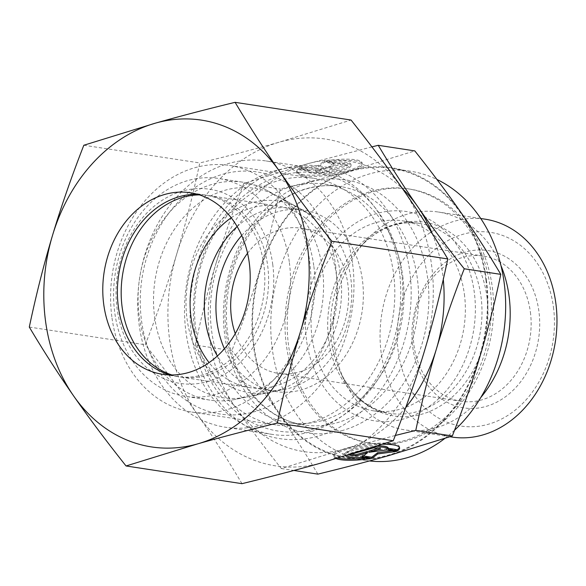 <?xml version="1.0" encoding="UTF-8"?>
<svg xmlns="http://www.w3.org/2000/svg" width="586" height="586" viewBox="0 0 586 586"><rect width="100%" height="100%" fill="white"/><g stroke="black" fill="none" stroke-linecap="round" stroke-linejoin="round"><path stroke-width="0.44" stroke-dasharray="2.93 2.2" d="M451.887 437.046A110.197 87.893 98.7 0 1 381.178 352.889A110.197 87.893 98.7 0 1 485.149 219.179M553.455 307.203A97.95 78.128 98.7 0 1 488.328 424.257A97.95 78.128 98.7 0 1 398.187 351.248A97.95 78.128 98.7 0 1 463.306 234.195A97.95 78.128 98.7 0 1 553.455 307.203M480.813 397.484A110.197 87.893 98.7 0 1 405.102 429.904A110.197 87.893 98.7 0 1 344.656 381.193A110.197 87.893 98.7 0 1 334.394 345.74A110.197 87.893 98.7 0 1 366.14 240.487A110.197 87.893 98.7 0 1 438.365 212.029A110.197 87.893 98.7 0 1 500.957 265.568M464.39 294.238A96.119 76.663 98.7 0 1 373.707 410.867A96.119 76.663 98.7 0 1 312.03 337.463A96.119 76.663 98.7 0 1 402.714 220.834A96.119 76.663 98.7 0 1 464.39 294.238M485.926 280.167A146.317 116.702 98.7 0 1 347.879 457.703A146.317 116.702 98.7 0 1 253.994 345.96A146.317 116.702 98.7 0 1 392.041 168.424A146.317 116.702 98.7 0 1 485.926 280.167M454.546 430.234A146.317 116.702 98.7 0 1 444.825 438.453M369.451 460.94A146.317 116.702 98.7 0 1 366.125 460.493A146.317 116.702 98.7 0 1 272.248 348.743A146.317 116.702 98.7 0 1 410.295 171.207A146.317 116.702 98.7 0 1 436.936 179.47M402.758 276.365A120.606 96.199 98.7 0 1 368.015 391.565A120.606 96.199 98.7 0 1 288.971 422.704A120.606 96.199 98.7 0 1 211.583 330.592A120.606 96.199 98.7 0 1 325.377 184.253A120.606 96.199 98.7 0 1 391.529 237.564A120.606 96.199 98.7 0 1 402.758 276.365M399.374 270.974A134.685 107.428 98.7 0 1 360.58 399.623A134.685 107.428 98.7 0 1 272.3 434.402A134.685 107.428 98.7 0 1 185.887 331.537A134.685 107.428 98.7 0 1 312.961 168.116A134.685 107.428 98.7 0 1 386.833 227.646A134.685 107.428 98.7 0 1 399.374 270.974M352.596 263.832A134.685 107.428 98.7 0 1 225.522 427.26A134.685 107.428 98.7 0 1 139.102 324.395A134.685 107.428 98.7 0 1 266.176 160.974A134.685 107.428 98.7 0 1 352.596 263.832M335.588 265.473A122.445 97.664 98.7 0 1 254.185 411.782A122.445 97.664 98.7 0 1 141.504 320.527A122.445 97.664 98.7 0 1 222.907 174.218A122.445 97.664 98.7 0 1 335.588 265.473M530.396 312.155A73.462 58.6 98.7 0 1 461.079 401.293A73.462 58.6 98.7 0 1 413.943 345.183A73.462 58.6 98.7 0 1 483.26 256.045A73.462 58.6 98.7 0 1 530.396 312.155M412.742 347.117A79.586 63.478 -81.3 0 0 485.984 406.435A79.586 63.478 -81.3 0 0 538.9 311.334A79.586 63.478 -81.3 0 0 465.658 252.017A79.586 63.478 -81.3 0 0 412.742 347.117M247.548 253.24A73.462 58.6 98.7 0 1 300.735 228.181A73.462 58.6 98.7 0 1 347.879 284.283A73.462 58.6 98.7 0 1 278.562 373.429A73.462 58.6 98.7 0 1 235.272 333.639M237.147 226.562A91.834 73.243 98.7 0 1 291.901 208.25A91.834 73.243 98.7 0 1 311.701 215.018A91.834 73.243 98.7 0 1 350.824 278.387A91.834 73.243 98.7 0 1 285.096 389.258A91.834 73.243 98.7 0 1 264.183 389.807A91.834 73.243 98.7 0 1 217.384 355.995M241.718 235.521A91.834 73.243 98.7 0 1 303.511 210.022A91.834 73.243 98.7 0 1 362.434 280.159A91.834 73.243 98.7 0 1 275.794 391.58A91.834 73.243 98.7 0 1 224.423 348.809M322.49 269.186A105.912 84.479 98.7 0 1 246.677 397.059A105.912 84.479 98.7 0 1 154.601 316.814A105.912 84.479 98.7 0 1 188.575 212.073A105.912 84.479 98.7 0 1 277.361 196.105A105.912 84.479 98.7 0 1 322.49 269.186M432.138 233.375A146.932 117.193 98.7 0 1 442.606 273.34A146.932 117.193 98.7 0 1 443.287 279.332M195.321 345.073C208.191 366.69 221.318 387.082 234.686 406.252A146.932 117.193 98.7 0 1 209.7 339.411A146.932 117.193 98.7 0 1 215.919 263.715C208.374 288.803 201.511 315.92 195.321 345.073L231.858 350.655C242.934 322.249 252.222 295.498 259.73 270.402C267.275 245.307 274.138 218.19 280.328 189.036C306.712 182.62 330.336 176.445 351.19 170.519L414.793 150.895M486.409 280.027A146.932 117.193 98.7 0 1 480.19 355.724A146.932 117.193 98.7 0 1 388.723 455.608A146.932 117.193 98.7 0 1 278.489 412.94A146.932 117.193 98.7 0 1 253.511 346.099A146.932 117.193 98.7 0 1 259.73 270.402A146.932 117.193 98.7 0 1 351.19 170.519A146.932 117.193 98.7 0 1 461.424 213.187A146.932 117.193 98.7 0 1 486.409 280.027M317.861 474.125C304.991 452.509 291.865 432.116 278.489 412.94C265.158 393.777 249.614 373.011 231.858 350.655M306.507 339.983A105.854 84.428 98.7 0 1 376.879 213.494A105.854 84.428 98.7 0 1 474.294 292.385A105.854 84.428 98.7 0 1 403.922 418.873A105.854 84.428 98.7 0 1 306.507 339.983M490.108 286.942A128.561 102.543 98.7 0 1 368.806 442.943A128.561 102.543 98.7 0 1 286.32 344.751A128.561 102.543 98.7 0 1 407.614 188.758A128.561 102.543 98.7 0 1 490.108 286.942M492.299 287.279A128.561 102.543 98.7 0 1 370.997 443.272A128.561 102.543 98.7 0 1 288.51 345.088A128.561 102.543 98.7 0 1 409.804 189.095A128.561 102.543 98.7 0 1 492.299 287.279M332.277 174.855A33.058 6.82 -7.5 0 1 296.67 172.68A33.058 6.82 -7.5 0 1 298.845 169.75L307.804 171.119A21.821 4.498 172.5 0 0 307.811 171.215A21.821 4.498 172.5 0 0 329.808 172.855A21.821 4.498 172.5 0 0 351.087 165.611A21.821 4.498 172.5 0 0 351.08 165.516A21.821 4.498 172.5 0 0 335.58 163.245L326.614 161.875A33.058 6.82 -7.5 0 1 362.221 164.051A33.058 6.82 -7.5 0 1 332.277 174.855M298.692 168.563A33.058 6.82 172.5 0 0 296.516 171.493A33.058 6.82 172.5 0 0 332.123 173.668A33.058 6.82 172.5 0 0 362.067 162.864A33.058 6.82 172.5 0 0 326.461 160.689L335.426 162.051A21.821 4.498 -7.5 0 1 350.926 164.329A21.821 4.498 -7.5 0 1 350.933 164.424A21.821 4.498 -7.5 0 1 329.654 171.669A21.821 4.498 -7.5 0 1 307.657 170.028A21.821 4.498 -7.5 0 1 307.65 169.933L298.692 168.563L298.845 169.75M335.426 162.051L335.58 163.245M373.883 447.081A21.821 4.498 172.5 0 0 345.183 455.014A21.821 4.498 172.5 0 0 345.191 455.11A21.821 4.498 172.5 0 0 345.63 455.849M388.459 449.506L388.313 448.319M365.393 458.106A33.058 6.82 172.5 0 0 369.495 457.563L360.529 456.194A21.821 4.498 -7.5 0 1 345.037 453.923A21.821 4.498 -7.5 0 1 345.029 453.828A21.821 4.498 -7.5 0 1 356.01 448.466A21.821 4.498 -7.5 0 1 377.933 445.785M399.396 447.367A33.058 6.82 172.5 0 0 399.44 446.759A33.058 6.82 172.5 0 0 363.84 444.584A33.058 6.82 172.5 0 0 333.888 455.388A33.058 6.82 172.5 0 0 338.188 458.069M369.649 458.75L369.495 457.563M336.313 458.618A33.058 6.82 -7.5 0 1 334.049 456.575A33.058 6.82 -7.5 0 1 363.994 445.77A33.058 6.82 -7.5 0 1 382.658 444.247M396.539 451.425L396.378 450.238L386.526 448.73L368.726 451.103M386.679 449.923L386.526 448.73M377.714 448.554L380.38 447.792L373.289 446.708L348.655 453.696L351.483 454.128M380.541 448.986L380.38 447.792M373.443 447.902L373.289 446.708M348.655 453.696L348.817 454.883L349.183 454.78M367.415 451.476L361.892 455.718L363.313 455.937M362.053 456.904L361.892 455.718M392.305 450.781L396.378 450.238M360.69 457.388L360.529 456.194M322.827 172.731L315.729 171.647L327.391 168.336L309.591 170.709L299.732 169.2L318.535 166.702L324.366 162.212L334.218 163.721L328.702 167.962L340.363 164.659L347.454 165.743L322.827 172.731L322.674 171.537L347.3 164.556L340.202 163.472L328.548 166.776L334.064 162.534L324.205 161.025L318.381 165.508L299.578 168.014L309.43 169.522L327.23 167.149L315.576 170.46L322.674 171.537M315.576 170.46L315.729 171.647M327.23 167.149L327.391 168.336M309.43 169.522L309.591 170.709M299.578 168.014L299.732 169.2M318.381 165.508L318.535 166.702M324.205 161.025L324.366 162.212M334.064 162.534L334.218 163.721M328.548 166.776L328.702 167.962M340.202 163.472L340.363 164.659M347.3 164.556L347.454 165.743M307.65 169.933L307.804 171.119M326.461 160.689L326.614 161.875M243.783 183.462C232.715 211.868 223.427 238.619 215.919 263.715A146.932 117.193 98.7 0 1 307.386 163.831L243.783 183.462L280.328 189.036M371.92 146.866L307.386 163.831A146.932 117.193 98.7 0 1 402.479 188.648M405.79 407.358A146.932 117.193 98.7 0 1 344.92 448.92A146.932 117.193 98.7 0 1 234.686 406.252C248.017 425.421 263.561 446.188 281.317 468.544L344.92 448.92L395.308 435.479M281.317 468.544L293.93 470.47M313.862 266.388A110.197 87.893 98.7 0 1 234.986 399.44A110.197 87.893 98.7 0 1 209.891 400.099A110.197 87.893 98.7 0 1 139.182 315.942A110.197 87.893 98.7 0 1 243.153 182.231A110.197 87.893 98.7 0 1 266.908 190.347A110.197 87.893 98.7 0 1 313.862 266.388M340.613 275.068A96.91 77.293 98.7 0 1 271.252 392.071A96.91 77.293 98.7 0 1 187.007 318.645A96.91 77.293 98.7 0 1 218.087 222.812A96.91 77.293 98.7 0 1 299.321 208.198A96.91 77.293 98.7 0 1 340.613 275.068M289.381 262.653A110.197 87.893 98.7 0 1 185.41 396.363A110.197 87.893 98.7 0 1 114.702 312.199A110.197 87.893 98.7 0 1 218.673 178.488A110.197 87.893 98.7 0 1 289.381 262.653M272.717 264.257A98.199 78.326 98.7 0 1 207.429 381.603A98.199 78.326 98.7 0 1 117.061 308.412A98.199 78.326 98.7 0 1 182.349 191.065A98.199 78.326 98.7 0 1 272.717 264.257M231.206 217.772A91.834 73.243 98.7 0 1 277.669 206.074A91.834 73.243 98.7 0 1 336.591 276.211A91.834 73.243 98.7 0 1 249.951 387.639A91.834 73.243 98.7 0 1 209.092 362.609M199.438 194.889A91.834 73.243 98.7 0 1 208.748 195.556A91.834 73.243 98.7 0 1 267.67 265.685A91.834 73.243 98.7 0 1 181.03 377.113A91.834 73.243 98.7 0 1 171.94 374.974M197.577 194.325A91.834 73.243 98.7 0 1 204.954 194.977A91.834 73.243 98.7 0 1 263.876 265.106A91.834 73.243 98.7 0 1 177.228 376.534A91.834 73.243 98.7 0 1 169.999 374.959M111.845 316.799A124.745 99.495 98.7 0 1 229.544 165.435A124.745 99.495 98.7 0 1 309.584 260.704A124.745 99.495 98.7 0 1 191.886 412.068A124.745 99.495 98.7 0 1 111.845 316.799M195.805 329.618A124.745 99.495 98.7 0 1 313.503 178.254A124.745 99.495 98.7 0 1 393.543 273.523A124.745 99.495 98.7 0 1 275.845 424.887A124.745 99.495 98.7 0 1 195.805 329.618M194.677 331.434A130.502 104.088 98.7 0 1 281.441 175.485A130.502 104.088 98.7 0 1 401.542 272.754A130.502 104.088 98.7 0 1 314.777 428.703A130.502 104.088 98.7 0 1 194.677 331.434M191.432 333.441A137.747 109.868 98.7 0 1 283.009 168.841A137.747 109.868 98.7 0 1 409.775 271.508A137.747 109.868 98.7 0 1 318.198 436.109A137.747 109.868 98.7 0 1 191.432 333.441M241.989 483.67C227.844 459.878 213.084 436.936 197.702 414.837C182.305 392.737 164.812 369.378 145.24 344.766C157.458 313.495 167.911 283.397 176.591 254.478A165.296 131.843 98.7 0 1 279.493 142.112A165.296 131.843 98.7 0 1 403.505 190.113A165.296 131.843 98.7 0 1 431.611 265.312A165.296 131.843 98.7 0 1 424.616 350.472A165.296 131.843 98.7 0 1 321.714 462.837A165.296 131.843 98.7 0 1 197.702 414.837A165.296 131.843 98.7 0 1 169.596 339.638A165.296 131.843 98.7 0 1 176.591 254.478C185.257 225.551 192.977 195.043 199.767 162.945C228.84 155.883 255.415 148.939 279.493 142.112L351.043 120.035M29.3 327.061L145.24 344.766M83.827 145.247L199.767 162.945M486.966 297.007A98.082 78.231 98.7 0 1 421.752 414.214A98.082 78.231 98.7 0 1 340.62 372.667A98.082 78.231 98.7 0 1 331.486 341.111A98.082 78.231 98.7 0 1 359.745 247.424A98.082 78.231 98.7 0 1 396.7 223.903A98.082 78.231 98.7 0 1 486.966 297.007M328.665 339.997A96.119 76.663 98.7 0 1 392.569 225.141A96.119 76.663 98.7 0 1 419.349 223.376A96.119 76.663 98.7 0 1 481.025 296.78A96.119 76.663 98.7 0 1 417.122 411.636A96.119 76.663 98.7 0 1 390.342 413.408A96.119 76.663 98.7 0 1 328.665 339.997M342.495 430.505A127.953 102.052 98.7 0 1 224.746 335.141A127.953 102.052 98.7 0 1 309.811 182.246A127.953 102.052 98.7 0 1 427.568 277.61A127.953 102.052 98.7 0 1 342.495 430.505M226.189 332.819A120.606 96.199 98.7 0 1 306.368 188.707A120.606 96.199 98.7 0 1 339.975 186.48A120.606 96.199 98.7 0 1 417.364 278.592A120.606 96.199 98.7 0 1 337.177 422.711A120.606 96.199 98.7 0 1 303.57 424.931A120.606 96.199 98.7 0 1 226.189 332.819M449.989 436.753L405.102 429.904M373.707 410.867L390.342 413.408C369.187 409.936 352.611 396.356 340.62 372.667L344.656 381.193M366.14 240.487L359.745 247.424C370.359 236.092 382.013 228.628 394.7 225.024C403.029 222.687 411.247 222.138 419.349 223.376L402.714 220.834M366.125 460.493L347.879 457.703M325.377 184.253L339.975 186.48C329.2 184.854 318.359 185.572 307.438 188.641C268.183 198.918 233.829 243.644 227.734 294.348C224.68 318.257 226.958 340.818 234.554 362.031C239.081 374.403 245.16 385.273 252.793 394.649C266.974 411.694 283.902 421.788 303.57 424.931L288.971 422.704M368.015 391.565L360.58 399.623M272.3 434.402L225.522 427.26M461.079 401.293L278.562 373.429M275.794 391.58L264.183 389.807M285.096 389.258L246.677 397.059M370.997 443.272L368.806 442.943M296.67 172.68L296.516 171.493M351.08 165.516L350.926 164.329M333.888 455.388L334.049 456.575M399.44 446.759L399.601 447.946M345.037 453.923L345.191 455.11M307.811 171.215L307.657 170.028M362.221 164.051L362.067 162.864M409.804 189.095L407.614 188.758M311.701 215.018L277.361 196.105M303.511 210.022L291.901 208.25M483.26 256.045L300.735 228.181M312.961 168.116L266.176 160.974M391.529 237.564L386.833 227.646M410.295 171.207L392.041 168.424M480.74 218.505L438.365 212.029M271.252 392.071L234.986 399.44M209.891 400.099L185.41 396.363M277.669 206.074L208.748 195.556M249.951 387.639L181.03 377.113M243.153 182.231L218.673 178.488M299.321 208.198L266.908 190.347M204.954 194.977L190.347 192.75M313.503 178.254L229.544 165.435M275.845 424.887L191.886 412.068M177.228 376.534L162.63 374.308"/><path stroke-width="0.88" d="M480.74 218.505L485.149 219.179A110.197 87.893 98.7 0 1 555.858 303.336A110.197 87.893 98.7 0 1 451.887 437.046L449.989 436.753M500.957 265.568A110.197 87.893 98.7 0 1 509.073 296.194A110.197 87.893 98.7 0 1 480.813 397.484M436.936 179.47A146.317 116.702 98.7 0 1 504.18 282.957A146.317 116.702 98.7 0 1 454.546 430.234M444.825 438.453A146.317 116.702 98.7 0 1 369.451 460.94M235.272 333.639A73.462 58.6 98.7 0 1 231.426 317.319A73.462 58.6 98.7 0 1 247.548 253.24M217.384 355.995A91.834 73.243 98.7 0 1 205.261 319.678A91.834 73.243 98.7 0 1 237.147 226.562M224.423 348.809A91.834 73.243 98.7 0 1 216.871 321.45A91.834 73.243 98.7 0 1 241.718 235.521M443.287 279.332A146.932 117.193 98.7 0 1 436.387 349.036C443.895 323.941 453.183 297.19 464.251 268.784C446.495 246.428 430.952 225.661 417.62 206.499C404.245 187.322 391.126 166.929 378.256 145.313L414.793 150.895C432.549 173.251 448.092 194.017 461.424 213.187C474.799 232.356 487.918 252.749 500.796 274.365C494.606 303.519 487.735 330.636 480.19 355.724C472.69 380.819 463.394 407.57 452.326 435.977L388.723 455.608C367.869 461.534 344.246 467.701 317.861 474.125L293.93 470.47M382.658 444.247A33.058 6.82 -7.5 0 1 399.601 447.946A33.058 6.82 -7.5 0 1 397.425 450.876L388.459 449.506A21.821 4.498 172.5 0 0 388.452 449.411A21.821 4.498 172.5 0 0 373.883 447.081M377.933 445.785A21.821 4.498 -7.5 0 1 388.298 448.224A21.821 4.498 -7.5 0 1 388.306 448.319L397.271 449.689A33.058 6.82 172.5 0 0 399.396 447.367M338.188 458.069A33.058 6.82 172.5 0 0 365.393 458.106M345.63 455.849A21.821 4.498 172.5 0 0 360.69 457.388L369.649 458.75A33.058 6.82 -7.5 0 1 336.313 458.618M349.183 454.78L373.443 447.902L380.541 448.986L368.88 452.289L386.679 449.923L396.539 451.425L377.736 453.93L371.905 458.413L362.053 456.904L367.569 452.663L355.907 455.967L348.831 454.89M368.88 452.289L368.726 451.103L377.714 448.554M351.483 454.128L355.753 454.78L367.415 451.476L367.569 452.663M355.907 455.967L355.753 454.78M363.313 455.937L371.751 457.227L377.582 452.736L392.305 450.781M371.905 458.413L371.751 457.227M377.736 453.93L377.582 452.736M397.425 450.876L397.271 449.689M464.251 268.784L500.796 274.365M378.256 145.313L371.92 146.866M395.308 435.479L415.782 430.402C421.971 401.249 428.842 374.132 436.387 349.036A146.932 117.193 98.7 0 1 405.79 407.358M415.782 430.402L452.326 435.977M402.479 188.648A146.932 117.193 98.7 0 1 417.62 206.499A146.932 117.193 98.7 0 1 432.138 233.375M209.092 362.609A91.834 73.243 98.7 0 1 191.029 317.502A91.834 73.243 98.7 0 1 231.206 217.772M171.94 374.974A91.834 73.243 98.7 0 1 122.108 306.983A91.834 73.243 98.7 0 1 199.438 194.889M169.999 374.959A91.834 73.243 98.7 0 1 118.306 306.397A91.834 73.243 98.7 0 1 197.577 194.325M103.707 304.171A91.834 73.243 98.7 0 1 190.347 192.75A91.834 73.243 98.7 0 1 249.27 262.88A91.834 73.243 98.7 0 1 162.63 374.308A91.834 73.243 98.7 0 1 103.707 304.171M235.103 102.33C206.023 109.399 179.448 116.343 155.378 123.163A165.296 131.843 98.7 0 1 279.39 171.163A165.296 131.843 98.7 0 1 307.496 246.362A165.296 131.843 98.7 0 1 300.501 331.522C309.181 302.603 319.634 272.505 331.852 241.234C312.272 216.622 294.787 193.263 279.39 171.163C264.008 149.064 249.248 126.122 235.103 102.33L351.043 120.035C370.616 144.654 388.1 168.014 403.505 190.113C418.88 212.205 433.647 235.147 447.792 258.939C441.002 291.037 433.281 321.546 424.616 350.472C415.928 379.391 405.483 409.489 393.265 440.753L321.714 462.837C297.637 469.657 271.069 476.601 241.989 483.67L126.049 465.965L197.599 443.888C221.676 437.061 248.252 430.117 277.325 423.055C284.107 390.957 291.835 360.449 300.501 331.522A165.296 131.843 98.7 0 1 197.599 443.888A165.296 131.843 98.7 0 1 73.587 395.887A165.296 131.843 98.7 0 1 45.481 320.689A165.296 131.843 98.7 0 1 52.476 235.528C43.811 264.454 36.083 294.963 29.3 327.061C43.445 350.853 58.204 373.795 73.587 395.887C88.991 417.986 106.476 441.346 126.049 465.965M83.827 145.247C71.609 176.511 61.156 206.609 52.476 235.528A165.296 131.843 98.7 0 1 155.378 123.163L83.827 145.247M331.852 241.234L447.792 258.939M277.325 423.055L393.265 440.753M388.298 448.224L388.452 449.411"/></g></svg>
